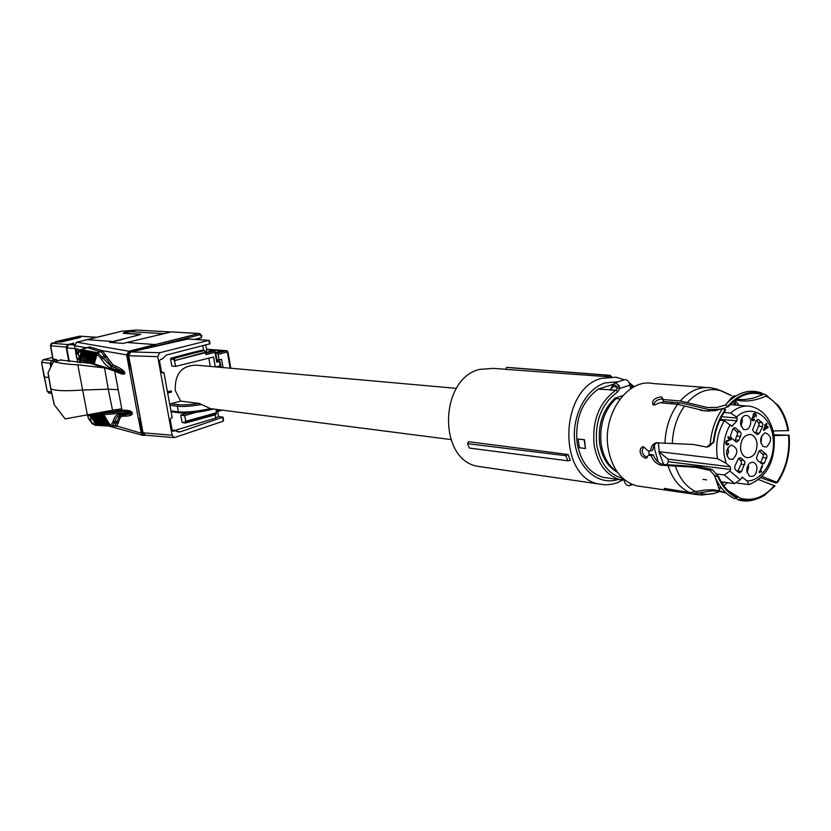 <?xml version="1.0" encoding="UTF-8"?>
<svg xmlns="http://www.w3.org/2000/svg" width="831" height="831" viewBox="0 0 831 831"><rect width="100%" height="100%" fill="white"/><g stroke="black" fill="none" stroke-linecap="round" stroke-linejoin="round"><path stroke-width="1.25" d="M565.859 455.7L568.092 454.505L468.549 441.708L467.552 443.671L469.39 448.086L567.864 460.8L565.859 455.7L467.552 443.671M623.873 479.487L616.82 482.925L611.72 484.317L605.248 484.847L598.86 484.006C557.383 477.16 559.46 388.69 601.54 378.334L615.979 377.201L624.299 379.798M482.915 467.074L477.617 466.295C437.75 459.72 439.308 378.739 479.684 369.38L493.552 368.393L505.612 369.255M567.864 460.8L570.336 460.322L568.092 454.505M629.212 382.644L633.638 386.27M506.536 367.437L605.768 375.155L606.661 376.63L505.56 369.348L506.536 367.437L510.483 367.634L607.845 375.176M606.661 376.63L611.637 376.807L610.151 375.352L605.768 375.155M617.973 479.529C598.632 485.792 578.314 468.996 574.907 443.006C571.229 417.1 585.606 388.887 605.207 382.894L618.108 381.782M608.23 478.064L603.462 477.399C589.418 473.265 580.64 461.849 577.13 443.141C574.917 419.333 581.918 401.342 598.123 389.157L612.727 384.473M215.644 352.51L222.365 350.786L206.618 349.622M223.02 367.551L221.565 359.314L219.135 359.948L218.148 354.37L217.296 353.082L215.728 352.967M219.135 359.948L216.933 359.761M230.156 368.195L227.31 352.012L227.902 351.721L226.458 350.724L217.296 353.082M218.148 354.37L227.31 352.012L226.458 350.724L206.555 349.269M196.583 412.176L184.503 415.625L186.082 421.608L216.351 413.215L215.821 414.669L185.604 422.989L186.082 421.608M185.697 421.296L216.361 412.789L216.029 410.898L219.748 409.828M219.54 367.24L221.108 366.835L221.212 367.395M215.271 366.866L213.515 356.998L175.559 366.398L174.624 361.256L173.315 359.221L170.521 358.982L171.809 366.045L175.559 366.398M208.83 358.151L210.305 366.419M215.852 366.918L220.173 365.785L221.108 366.835L219.81 361.308L216.704 362.181L214.959 352.365L215.572 352.074L214.118 351.077L205.724 353.133M180.639 401.093L199.066 403.399C189.873 404.79 182.924 405.216 178.218 404.697L170.822 403.741L180.639 401.093L175.279 390.518C174.687 374.002 181.625 365.547 196.095 365.152L456.416 388.368M205.797 345.021L206.639 349.695L205.839 352.074M203.678 350.516L202.837 345.779M209.859 343.805L166.325 355.045L162.45 358.909L160.321 359.511L159.5 361.07L161.474 371.831L162.346 372.818L163.904 372.465L161.619 372.246M172.671 431.112L173.45 431.237L172.183 430.313L170.23 419.676L171.041 418.097L172.183 417.754L163.904 372.465M173.45 431.237L175.549 430.583L172.131 430.053M176.276 431.216L180.317 431.84L177.865 431.954L175.549 430.583M180.317 431.84L222.895 417.141L218.543 416.56L215.728 418.045L174.707 430.448M215.728 418.045L215.156 414.856M218.543 416.56L217.639 411.48M184.503 415.625L180.732 415.105L188.086 412.997M171.975 411.854L170.968 410.878L169.95 405.289L170.822 403.741M167.426 391.754L171.279 390.913L167.457 391.92M167.675 393.094L171.498 392.076L171.279 390.913M180.732 415.105L182.01 422.096L184.814 422.501L185.427 420.715M185.593 422.989L184.814 422.501M205.641 352.656L210.908 350.838L214.118 351.077L214.959 352.365L205.984 354.577L205.641 352.656L174.676 360.581L174.624 361.256M220.173 365.785L219.415 361.506M185.791 339.474L130.727 351.97M189.011 339.09L186.456 339.328M209.422 341.302L208.768 340.367L159.77 352.728L130.893 351.918L129.106 353.31L128.66 355.564M159.77 352.728L157.703 356.634L128.691 355.741L143.036 432.826L145.321 435.184L142.994 432.598M213.048 408.966L210.523 408.644L199.066 403.399M174.676 360.581L205.465 352.209L204.395 350.578L201.414 350.35L190.216 353.071L170.957 358.213L170.521 358.982M210.908 350.838L211.51 350.879M157.703 356.634L172.09 435.226L174.292 437.625L223.144 421.224L223.342 419.613M182.664 422.564L182.01 422.096M179.371 412.862L178.364 411.885C185.967 412.602 196.687 411.522 210.523 408.644L450.838 439.557M190.216 353.071L193.176 353.3L173.887 358.462L173.315 359.221M204.395 350.578L193.176 353.3M96.479 337.334L79.683 336.171L56.072 341.52L57.931 341.666L76.951 337.095L80.617 337.355L60.943 342.092L57.879 341.853L52.218 343.307L67.664 344.533L73.73 343.307M76.951 337.095L78.218 337.926M92.843 338.217L93.467 338.061M75.122 348.646L66.75 347.95L68.765 344.512L73.689 343.078M118.189 389.697L108.248 389.199L104.55 367.894L77.813 364.809C67.997 364.404 60.092 363.365 54.108 361.682L53.277 361.994L48.073 372.641L50.878 388.804C55.324 390.861 65.815 391.256 82.362 390.019L108.248 389.199L112.549 410.234L65.182 418.907L54.337 404.853L50.712 388.461M105.09 368.008L104.55 367.894M67.664 344.533L66.127 347.119L68.807 361.454M54.773 342.58L55.812 341.614M121.783 408.81L112.549 410.234M60.736 360.041L90.299 363.365M54.607 360.997L54.399 359.854L56.643 359.543L52.852 359.065M54.399 359.854L52.841 360.405L55.386 361.256M54.337 404.853L53.859 403.139M48.136 373.701L48.073 372.641M49.299 393.125L47.45 391.443L51.46 391.972M43.098 359.792L41.779 362.358L50.089 363.199L51.823 360.529L53.745 361.662L61.078 359.854M51.366 364.975L52.156 363.687M48.8 377.492L44.272 376.962L47.253 391.391L49.008 393.084L51.771 393.458M44.074 376.848L41.571 362.233M52.446 363.24L50.089 363.199L50.629 366.284M197.103 339.578L199.544 339.734M198.079 338.508L197.695 339.422M198.235 339.37L200.209 339.495M201.663 336.098L201.434 337.625L194.599 339.412M170.812 332.036L136.377 330.032L170.978 331.985M124.608 333.408L129.657 331.59L163.821 333.688L170.656 332.068M158.233 335.111L163.821 333.74M138.226 335.184L109.609 342.362L123.081 343.4L171.342 331.901L199.43 333.48M187.681 339.131L149.102 347.493L155.646 345.81L154.826 344.533L127.756 342.569M130.54 366.7L129.356 366.803L129.013 367.697L126.644 354.993L128.909 351.212L198.983 333.532L171.342 331.901M140.647 421.047L139.546 421.556L138.413 419.001L129.013 367.697M144.501 434.956L143.908 434.956M130.311 331.444L124.183 331.143M129.657 331.59L136.377 330.032M128.389 331.912L128.836 331.424L122.25 331.122M128.348 331.704L124.089 332.743L124.203 333.376M138.206 335.07L139.411 334.342L123.092 333.314L124.089 332.743M124.567 333.158L140.865 334.28L110.803 342.486M129.356 366.803L127.257 354.982L129.532 351.897L149.102 347.493M139.546 421.556L141.821 433.211L144.625 435.008M87.65 347.659L101.309 352.064L111.998 366.253L124.546 372.195L124.847 373.514C124.401 374.688 121.793 374.23 117.036 372.153L114.699 371.083L122.043 410.244L121.274 411.698L101.818 412.093M101.673 412.114L123.331 411.677L124.172 410.192C128.504 410.192 131.153 410.93 132.108 412.415L132.358 413.724C132.025 415.188 129.729 415.999 125.46 416.154L122.178 416.227L120.412 417.307L116.579 426.407L113.359 425.908M76.494 342.341L74.697 345.717L86.746 347.867L89.436 346.828L102.286 350.651L112.923 364.799L116.101 366.222C120.838 368.445 123.663 370.439 124.598 372.205L124.847 373.514M89.862 420.538L88.512 418.637L89.883 420.548M145.726 435.226L142.984 435.413L141.218 433.2L115.166 425.503L115.945 426.376M135.941 330.136L124.39 331.081M86.798 339.713L76.722 342.237L74.551 345.665L75.351 349.145L77.449 348.864L79.932 349.976M122.427 331.06L86.975 339.64L112.258 341.448M93.425 414.524L94.069 414.004L93.581 415.49L94.215 415.438L95.004 413.994L96.136 413.848L95.648 415.323L96.271 415.271L97.061 413.817L98.203 413.682L97.715 415.157L98.328 415.105L99.076 413.661L100.156 413.526L99.689 415.001L100.302 414.949L101.05 413.495L102.192 413.35L101.725 414.835L102.358 414.783L103.366 413.267L123.331 411.677C128.576 411.49 131.485 411.729 132.056 412.405L132.108 412.415M104.207 413.194L103.823 414.669L132.056 412.405L132.358 413.724M124.473 415.209L125.46 416.154M120.204 415.458L119.062 414.524L132.295 413.713L120.215 415.458L116.984 421.338L118.636 421.94M120.121 415.458L117.545 416.622L115.738 419.053L114.72 421.836L116.984 421.338L115.125 425.534M96.967 353.559L98.328 352.282L97.715 352.791L111.177 366.502L115.166 367.686L116.101 366.222M112.923 364.799L110.305 367.967L124.598 372.205M101.611 350.37L100.707 351.752L97.466 352.874L94.194 363.926L124.795 373.514L119.01 372.371M124.473 331.081L125.19 330.998M74.541 345.592L75.309 349.633L76.566 350.246L77.449 348.864M78.124 351.897L80.503 349.758L89.436 346.828M122.064 410.369L110.918 410.504M87.722 414.825L87.837 415.687L89.997 415.77L90.091 414.804L91.961 414.181L91.472 415.656L92.106 415.604L93.269 414.077M119.062 414.524C116.257 414.783 114.273 417.027 113.12 421.244L114.72 421.836L114.377 423.124L111.853 426.241L110.648 425.877M105.599 355.097L100.572 357.881L96.812 354.016L94.132 363.698L94.651 364.736M89.634 362.763L88.74 362.378L92.231 351.669L93.207 351.835L92.22 353.352L94.495 352.074L95.492 352.23L94.516 353.777L96.531 352.552L98.328 352.282L97.591 352.811M91.836 363.417L90.891 363.043L93.425 353.788L94.62 353.082M94.152 364.31L93.114 363.749L95.731 354.224L96.915 353.539L94.059 364.331L93.114 363.749M97.237 425.202L94.62 424.485L91.317 422.138L88.252 417.889L87.66 415.521M108.31 425.742L105.838 425.129L107.137 426.033M106.451 425.908L103.678 425.005L104.986 425.898M101.818 425.493L99.18 424.745L100.447 425.638M99.533 425.337L97.881 424.277L92.418 415.23L93.373 414.7M75.891 352.645L75.756 351.793M75.341 349.893L76.151 355.034L75.403 349.674M87.795 351.762L87.785 350.796L88.668 350.973L87.671 352.489L88.377 352.624L89.717 351.274L90.995 351.409L89.997 352.926L90.693 353.061L92.231 351.669M78.01 352.136L78.072 352.811L81.313 351.295L82.633 349.955L83.952 350.069L82.965 351.606L83.682 351.742L85.011 350.402L86.331 350.516L85.344 352.053L86.06 352.188L87.785 350.796M104.239 425.794L102.12 424.911L96.271 415.271L97.061 413.817L96.136 413.848M105.745 425.119L104.353 425.046L98.328 415.105L99.076 413.661L98.203 413.682M107.739 426.095L107.957 425.233L106.503 425.171L100.302 414.949L101.05 413.495L99.689 413.89M110.44 426.23L108.747 425.295L102.358 414.783L103.106 413.329L102.192 413.35M101.351 424.88L99.865 424.786L94.215 415.438L95.004 413.994L94.069 414.004M82.653 360.862L81.48 359.948L84.128 352.043L85.437 351.368L85.427 350.35M85.042 351.42L85.011 350.402L83.796 350.173L82.903 351.388L80.794 359.73L81.261 360.529M80.368 360.145L79.205 359.231L81.313 351.295L83.069 350.921M76.795 357.953L76.359 355.699L77.865 352.427L76.244 355.876L76.535 357.372L79.703 359.813L81.76 351.596M93.768 364.342L92.397 364.03M96.614 353.591L96.531 352.552L95.357 352.334L94.454 353.549L92.231 363.968L91.857 362.991L94.454 353.622M91.535 363.646L90.891 363.043M94.298 353.154L94.215 352.115L93.093 351.908L92.158 353.123L90.028 363.282L89.655 362.295L90.382 362.731L92.916 353.476L93.425 353.788M91.794 363.625L90.205 363.334M89.395 362.97L88.74 362.378M92.064 352.739L91.981 351.7L90.859 351.492L89.935 352.708L87.567 361.859L89.613 362.95M87.494 362.087L86.466 361.672L88.834 352.926L90.091 352.251M87.182 362.285L86.466 361.672M89.748 352.302L89.717 351.274L88.533 351.056L87.608 352.271L85.333 361.153L85.645 361.911L87.556 362.274M85.313 361.578L83.775 360.664L86.507 352.489L87.764 351.814M87.421 351.866L87.39 350.848L86.175 350.62L85.281 351.835L83.079 360.446L83.557 361.256M99.273 425.576L97.57 424.651L96.874 424.61L98.141 425.503M96.791 424.61L96.614 425.451L94.62 424.485M110.243 425.358L108.051 425.254L109.339 426.158M103.595 425.005L101.434 424.87L102.732 425.773M66.75 347.95L69.357 361.537M78.581 351.16L76.566 350.246L76.691 354.65M88.834 352.926L88.377 352.624L86.008 361.371L85.271 360.934L87.608 352.271L88.668 350.973M90.122 352.199L90.112 351.222M91.192 353.372L90.693 353.061L88.242 362.067L87.504 361.63L89.935 352.708L90.995 351.409M94.495 352.074L94.516 353.32M95.731 354.224L95.222 353.913L92.605 363.438L91.857 362.991L94.454 353.549L95.492 352.23M83.058 349.903L83.079 350.89M84.128 352.043L81.48 359.948L80.732 359.511L82.903 351.388L83.952 350.069M86.507 352.489L83.775 360.664L83.027 360.228L85.281 351.835L86.331 350.516M716.353 473.94L724.3 474.958L729.94 471.073L730.678 469.494L730.314 466.835L726.107 463.283L717.568 458.681L658.869 451.669L663.616 464.467M719.833 420.247L724.393 420.683L731.706 426.355L736.952 420.87L737.159 418.118L736.484 417.006L730.657 413.059L724.061 412.467M709.02 411.127L700.325 410.348M737.107 483.081L748.949 484.577L747.059 480.972C762.609 481.211 776.175 458.141 773.017 437.314C770.711 415.022 750.736 403.534 736.484 417.006M742.28 477.212L747.059 480.972M702.933 479.394L706.547 479.871M721.215 481.824L734.625 483.621L740.255 479.757L742.457 477.233M730.678 469.494L668.321 461.714L666.805 464.872M668.321 461.714L667.958 459.148L730.314 466.835M658.869 451.669L667.958 459.148M757.02 443.131C756.2 438.249 754.018 435.361 750.486 434.468C743.818 434.873 740.535 439.755 740.608 449.104C741.397 453.809 743.465 456.666 746.83 457.684C753.644 457.538 757.041 452.687 757.02 443.131M754.288 413.329L755.659 413.682L756.22 416.819L754.891 414.139L753.759 414.929L754.465 417.255L752.543 418.138L752.793 419.832L754.174 419.343L754.662 419.977L753.146 420.85L751.733 418.627L753.239 416.809L753.156 414.43L754.288 413.329M759.274 472.662L762.037 465.651L762.588 466.118L760.157 471.343L761.726 471.302L759.274 472.662M764.769 432.993C759.866 437.002 759.357 441.531 763.242 446.579L766.587 446.964C772.311 440.523 771.895 435.808 765.33 432.837L764.769 432.993M740.629 424.433L743.288 429.274C748.066 430.572 750.58 427.747 750.84 420.818C750.071 416.933 748.222 415.136 745.293 415.417C741.958 416.684 740.4 419.686 740.629 424.433M732.713 459.387C738.582 452.853 738.157 448.075 731.425 445.073L730.823 445.239C725.837 449.239 725.276 453.799 729.161 458.941L732.713 459.387M756.979 467.593C756.262 463.864 754.496 462.098 751.681 462.296C748.253 463.511 746.643 466.544 746.84 471.385L749.344 476.049C754.143 477.42 756.688 474.605 756.979 467.593M745.054 462.462L743.942 460.519L740.359 457.673L738.167 459.096L734.978 465.89L734.646 468.102L735.342 469.712L739.341 472.881L741.553 471.457L745.054 462.462M735.851 441.718L736.588 442.092L738.915 440.295L741.262 433.844L740.4 432.058L735.03 427.685L732.994 428.848L730.345 435.953L731.218 437.74L735.851 441.718M752.616 429.783L753.727 431.746L757.311 434.634L759.43 433.231L762.567 426.532L762.9 424.329L762.214 422.719L758.204 419.468L756.096 420.86L752.616 429.783M761.684 450.454L760.967 450.09L758.682 451.877L756.355 458.286L757.207 460.042L762.422 464.28L764.447 463.116L767.034 456.105L766.192 454.349L761.684 450.454L759.929 450.257M765.704 424.921L766.442 423.332L766.992 423.81L766.255 425.399L768.187 427.103L763.793 430.365L763.346 429.97L765.351 425.669L764.749 425.14L765.102 424.392L765.704 424.921L764.884 424.838M729.639 439.62L727.821 437.428L728.205 436.639L731.249 439.256L727.198 441.292L726.315 443.11L726.782 443.983L728.33 443.401L728.87 443.983L727.738 445.052L726.45 444.658L725.629 443.089L726.055 441.24L729.639 439.62M754.049 413.433L754.662 414.118M755.732 415.012L756.407 415.074M754.901 414.139L753.405 414.004M752.626 416.902L754.465 417.255M754.662 419.977L753.696 419.884M753.083 420.008L752.533 420.548M762.588 466.118L761.861 466.035M761.352 472.091L759.43 471.25M761.154 471.229L761.726 471.302M759.908 471.915L759.129 471.915M760.957 443.235L761.736 435.828M741.003 426.095L742.478 420.569L741.761 418.325M726.959 455.793L728.59 451.96L727.863 447.857M747.131 472.735L748.638 467.157L748.045 465.173M737.502 471.707L741.117 464.238L741.449 462.036L740.328 460.094L743.942 460.519M738.427 458.639L740.328 460.094M734.822 440.835L735.3 439.911L738.915 440.295M733.181 428.578L736.785 431.694L740.4 432.058M735.3 439.911L737.658 433.47L736.785 431.694M756.418 420.32L759.274 423.987L755.805 432.868L759.43 433.231M759.129 450.973L762.567 453.934L763.409 455.689L760.635 462.981M766.992 423.81L766.255 423.748M766.255 425.399L764.904 425.275M768.187 427.103L766.847 426.968M767.844 427.851L766.722 427.736M763.585 429.44L764.136 429.108M731.249 439.256L729.805 439.1L727.842 437.407M729.608 439.63L730.916 439.776M729.389 439.703L726.346 440.887M726.107 441.178L727.198 441.292M725.619 443.027L726.315 443.11M728.87 443.983L728.018 443.889M727.187 444.211L726.585 444.772M726.907 444.969L727.738 445.052M760.936 443.183L761.705 435.88M740.992 426.043L742.426 420.559L741.74 418.367M726.938 455.741L728.538 451.95L727.831 447.899M747.111 472.683L748.586 467.157L748.014 465.215M765.902 426.147L764.51 429.139L767.304 427.373L765.164 426.074M764.51 429.139L763.762 429.066M578.106 439.059L584.494 439.651L585.45 448.511L579.404 447.764L578.106 439.059L584.151 439.765L585.45 448.511M615.761 479.082L619.521 479.612M621.567 479.57L622.097 479.477M615.542 479.144L620.082 479.684L623.697 479.103M610.65 389.781L598.123 389.157M630.532 388.898L629.991 385.117L619.791 388.42L617.225 388.046L616.934 386.966L619.23 385.781L619.791 388.42L617.755 391.837L616 390.092L610.328 390.155M610.525 389.853L612.135 386.031L612.582 386.623C613.683 384.338 615.127 384.452 616.934 386.966L612.582 386.623L611.855 387.641M631.155 483.933L629.296 485.751C626.657 485.751 624.881 483.871 623.956 480.089L623.821 479.207M617.506 472.351C607.96 467.053 602.018 457.559 599.681 443.847C597.728 424.755 602.88 409.506 615.148 398.101L622.845 395.587M619.23 385.781L615.563 382.779L612.26 385.553M630.199 386.529L632.194 385.979L630.054 385.574M632.194 385.979L634.063 386.322L630.313 387.381M634.874 386.384L634.063 386.322M629.991 385.117C629.109 381.408 627.374 379.58 624.787 379.642L624.372 379.767M617.132 471.821C608.614 466.098 603.306 456.884 601.197 444.18C599.224 425.42 604.168 410.213 616.02 398.579L617.007 398.257L615.148 398.101M616.02 398.579L620.051 398.932M641.833 486.602L636.639 485.855C621.411 481.315 611.907 468.746 608.115 448.158C602.215 414.191 627.81 377.991 652.969 383.517L706.246 387.485M698.476 494.829L636.639 485.855M726.439 493.292L719.698 490.851L712.842 489.75L704.646 490.041L689.865 492.617L664.374 488.379C663.844 489.002 665.745 489.76 670.066 490.654M728.278 490.944L737.377 497.135L737.17 497.966L734.791 498.673C726.46 494.902 719.968 487.859 715.294 477.513L714.369 475.27L709.965 470.336L695.412 467.292L661.331 465.215C656.864 464.342 653.467 461.132 651.161 455.585L648.325 455.232L646.144 458.089L644.752 458.026L641.563 455.637L640.057 452.012L640.535 448.543L642.664 446.766L643.599 446.725L647.671 450.662L650.517 451.004C650.974 446.496 652.886 443.744 656.272 442.767L693.688 444.502L706.797 447.13L710.152 444.242C711.367 430.489 715.553 418.554 722.69 408.457L725.723 410.015C719.293 419.115 715.346 429.845 713.881 442.196L709.061 446.32L706.797 447.13M664.966 443.432C665.506 428.401 669.724 415.355 677.618 404.292L659.845 402.744L654.184 405.071L652.958 404.676C651.649 400.708 654.257 398.111 660.78 396.896L661.995 397.239L663.844 401.508L681.887 403.056L708.801 409.631L721.152 409.122M723.209 408.634L728.413 406.598L725.38 405.029L717.267 407.377L707.441 407.543L680.267 400.968L662.484 399.472M774.025 435.589L789.128 435.226L773.91 434.81M760.801 477.825L775.811 482.956L777.494 482.51L762.141 476.495M758.682 479.632L774.918 485.927L764.416 495.349C756.563 500.179 748.575 501.457 740.452 499.171L740.65 498.34L727.894 490.57M693.106 493.791L712.022 490.882L718.784 491.225L726.128 493.012M736.058 498.299L738.063 499.878L740.452 499.171M719.48 488.441L718.794 488.348M675.52 490.56L675.343 491.246M718.514 487.62L720.737 488.129M709.965 470.336L712.209 469.515L718.524 476.485L717.88 476.734C722.461 487.111 728.891 494.185 737.17 497.966M651.161 455.585L653.239 454.848C655.555 460.384 658.962 463.584 663.46 464.456L698.996 466.679L712.209 469.515M653.239 454.848L650.393 454.505L648.325 455.232M647.38 457.393L644.451 455.866L642.654 453.186L642.124 451.285L643.454 446.704M650.517 451.004L652.584 450.277L653.841 445.686L656.698 442.684M677.618 404.292L704.771 410.919L715.107 410.701L722.69 408.457M653.467 404.926C654.735 401.238 657.633 399.254 662.141 398.942L662.629 399.015M717.132 389.178L731.56 395.535M733.638 396.055L735.206 396.366M725.38 405.029L727.042 403.191C737.731 392.44 749.074 388.97 761.082 392.762L762.983 393.925L762.785 394.746L752.876 398.246L744.742 399.586L736.204 399.379M735.404 399.971L741.304 400.906C749.25 401.529 757.488 399.919 766.005 396.086L766.203 395.276L764.302 394.112L762.785 394.735C750.476 390.954 739.019 394.902 728.413 406.598M734.562 396.792L733.202 396.366M729.369 394.839L721.173 390.674M766.203 395.276L778.481 405.725C783.56 412.54 786.915 420.829 788.536 430.593L773.121 430.977M777.494 482.51C786.593 468.757 790.468 452.999 789.128 435.226M788.546 435.434C789.855 452.905 786.043 468.393 777.11 481.928M774.534 485.335C764.385 497.146 753.094 501.488 740.65 498.34M756.511 499.016C750.32 501.363 744.171 501.654 738.063 499.878M737.377 497.135C729.306 493.458 723.022 486.571 718.524 476.485M714.369 475.27L717.88 476.734M710.152 444.242L713.881 442.196M713.237 442.424C714.691 429.741 718.722 418.731 725.328 409.403M762.983 393.925C750.466 390.051 738.801 394.071 728.008 405.975M766.005 396.086C777.587 402.36 784.9 413.931 787.954 430.811M764.302 394.112L767.751 396.096M663.429 400.895L661.632 402.9M648.627 450.776L649.291 454.889M162.097 372.735L162.751 372.797M213.505 409.029C199.232 412.269 187.962 413.537 179.704 412.83M169.95 405.289L177.335 406.255L178.364 411.885L170.968 410.878M201.237 404.572C190.704 406.276 182.737 406.837 177.335 406.255L178.218 404.697M216.195 411.875L222.22 410.15M217.171 361.142L219.644 361.35M172.09 435.226L142.828 432.774L128.493 355.71L130.831 351.929L186.154 339.38M209.537 344.076L208.872 340.346M223.248 421.182L222.594 417.515M174.905 360.031L173.887 358.462L170.957 358.213M188.294 339.038L208.768 340.367M74.53 344.626L69.814 344.252M50.431 345.717L66.127 347.119M52.218 343.307L50.681 345.852L53.111 359.2M79.683 336.171L96.739 337.272M77.813 364.809L87.39 414.887M61.442 359.875L54.108 361.682M56.892 360.883L56.643 359.543M47.242 391.328L41.581 362.295L43.274 359.709L52.55 357.434L43.389 359.698L51.823 360.529M53.797 360L53.953 360.779M199.076 339.702L199.897 339.64M201.434 337.625L201.092 335.734L199.814 334.789L155.688 346.018M130.945 368.881L129.158 369.307M140.19 418.554L138.413 419.001M145.664 435.215L144.781 435.454M129.532 351.897L128.909 351.212L76.878 342.227L122.583 331.039M199.814 334.789L198.983 333.532L199.7 333.491L201.549 335.433M201.092 335.734L201.694 335.464M122.043 410.244L124.172 410.192M141.821 433.211L141.218 433.2L138.881 420.663M101.309 352.064L102.286 350.651L127.257 354.982M142.994 435.423L144.947 435.112M121.939 415.355L122.573 416.186M113.12 421.244L112.777 422.532L114.377 423.124L116.776 422.584L118.428 423.187M100.572 357.881L101.424 359.324L106.326 356.572M77.148 358.514L77.917 362.545M79.973 362.7L79.454 359.958M89.873 414.389L91.265 414.866M91.815 414.233L92.823 414.513M104.062 413.267L103.813 414.804L110.326 425.368L112.777 422.532M101.424 359.324L105.797 365.069L110.305 367.967M110.191 425.368L110.471 426.22M99.689 425.524L96.998 424.859M80.638 351.17L81.469 349.737L82.633 349.955L82.664 350.973M81.22 362.783L80.711 360.145M94.931 414.337L95.451 414.524M96.012 413.911L95.804 415.583M96.998 414.17L97.518 414.357M97.871 415.417L103.678 425.005L97.715 415.292L97.715 414.046M100.125 413.526L99.689 415.136L105.963 425.379M104.052 413.267L103.709 413.807M90.693 414.337L90.091 414.804L90.714 414.679M96.697 424.62L95.596 424.142L90.257 415.053L91.14 422.21L88.252 417.889L87.826 415.666M96.874 424.631L91.41 414.669M111.863 426.241L110.326 425.503L103.813 414.804L110.326 425.399M97.466 352.874L96.812 354.016L97.466 352.874M96.812 354.058L94.132 363.698L94.495 364.684L118.875 372.34M80.7 359.844L79.703 359.813M76.784 357.932L79.859 360.103M76.535 357.372L76.784 357.891M82.996 360.55L81.926 360.249M82.913 351.451L80.732 359.501L81.095 360.477L82.56 360.706M95.887 425.368L95.565 425.389C92.428 423.914 91.026 422.948 91.358 422.491L91.317 422.138M105.558 425.971L105.797 425.202M101.559 425.119L95.648 415.323L101.424 425.005L103.46 425.846L103.553 425.015M93.913 414.067L93.581 415.625L99.169 424.88L101.216 425.721L101.299 424.88M74.499 344.969L68.765 344.512M92.937 351.949L89.655 362.295M93.581 415.635L99.169 424.766M100.187 424.412L94.537 415.064M102.431 424.537L96.593 414.898M104.716 424.641L98.692 414.7M105.838 425.129L99.689 415.001L105.828 425.264L107.812 426.106M106.877 424.755L100.665 414.544M108.051 425.254L101.725 414.97L108.186 425.503M109.11 424.89L102.722 414.378M97.881 424.277L92.418 415.23M78.072 352.811L79.641 359.532M89.655 362.285L92.168 353.217M87.515 361.61L89.945 352.791M85.645 361.911L85.271 360.934L87.619 352.365M84.855 361.423L84.222 360.966M83.027 360.207L85.281 351.897M90.319 415.396L95.596 424.142M105.662 425.981L103.802 425.254M93.581 415.625L99.294 424.994M672.913 402.287L670.908 403.71M654.298 444.938L654.745 449.571L658.235 462.026M679.665 402.869L676.943 404.23M658.297 442.674L659.243 451.732M724.393 420.683C718.057 431.216 715.626 442.965 717.122 455.918L717.568 458.681M721.588 416.674L737.159 418.118M774.097 436.098C771.272 419.458 763.429 409.538 750.559 406.338C743.558 405.206 736.92 407.45 730.657 413.059M742.914 477.472L741.782 477.326M724.3 474.958L734.625 483.621M730.231 424.651C724.912 433.824 722.897 443.972 724.175 455.087L726.107 463.283M729.94 471.073L740.255 479.757M730.844 425.659L732.869 425.856M736.952 420.87L720.269 419.302M759.067 472.05L760.178 472.185M741.117 464.238L744.721 464.674M737.949 471L741.553 471.457M739.019 457.995L741.294 458.265M735.788 428.069L733.929 427.882M737.128 436.026L740.743 436.4M758.786 419.707L757.311 419.572M762.214 422.719L758.589 422.387M762.567 426.532L758.942 426.178M762.567 453.934L766.192 454.349M766.816 458.026L763.19 457.611M764.447 463.116L760.822 462.68M620.082 479.684C606.225 475.342 597.582 463.833 594.144 445.177C591.942 420.611 599.234 402.256 616 390.092L617.225 388.046M622.876 478.376C608.926 474.646 600.2 463.469 596.72 444.855C594.612 421.224 601.623 403.544 617.755 391.837M612.281 387.651L610.224 390.051M623.884 479.258L623.915 479.809M624.787 379.642L614.223 383.06M720.446 488.057L719.854 488.493M689.865 492.617C679.883 488.077 672.643 479.238 668.155 466.087M680.267 400.968C689.657 390.622 700.003 386.249 711.315 387.859L717.111 389.168M719.646 491.464C712.988 494.476 706.319 495.037 699.65 493.136M696.409 491.952C686.822 487.568 679.841 479.061 675.468 466.44M663.46 464.456L661.331 465.215M672.289 443.702C672.881 429.222 676.964 416.653 684.547 405.985M687.195 402.651C697.822 391.11 709.321 387.236 721.703 391.006M724.892 392.325L728.683 394.507M731.062 403.741L731.789 404.759M723.926 482.188L722.336 483.652M727.561 482.676L723.77 485.751M720.176 487.984L719.345 488.42M730.137 399.264L730.667 399.732M732.911 402.007L735.404 405.061M598.86 484.006L477.617 466.295M610.681 376.817L607.658 376.599M206.545 349.217L226.697 350.692M226.821 350.703L227.902 351.721M230.81 368.247L227.912 351.773M213.567 409.029C200.905 412.166 189.458 413.433 179.216 412.841L171.82 411.833M216.205 411.896L222.282 410.15M217.171 361.09L219.737 361.308M210.014 343.837L209.495 340.887M223.57 420.112L223.061 417.255M182.425 422.574L185.344 423M217.306 361.901L215.582 352.126M211.282 350.817L214.356 351.046M188.751 339.027L208.955 340.346M174.292 437.625L145.321 435.184M215.572 352.074L214.491 351.056M57.765 341.863L52.436 343.141C51.647 342.694 50.982 343.587 50.442 345.789L52.862 359.127M80.15 336.119L55.968 341.531L54.566 342.632M50.764 388.731L54.119 404.365M50.753 388.721L48.011 372.984M201.829 336.223L201.704 335.506M142.828 435.351L109.069 426.178L101.725 414.97L101.995 413.433M135.526 330.104L124.307 331.091M80.482 349.768L87.546 347.69M125.325 415.157L119.851 415.5M115.031 425.534L112.04 426.199M77.782 362.534L76.961 358.254M76.41 355.346L76.286 354.712M87.847 414.794L87.837 415.687M83.027 360.228L83.391 361.205L84.98 361.599M87.504 361.63L87.889 362.607M730.189 404.624L746.872 406.027M774.17 436.68C775.396 460.904 767.096 476.838 749.282 484.494M749.469 434.374L750.486 434.468M753.156 420.019L752.024 419.915M615.262 479.061L603.462 477.399M632.578 484.556L629.836 485.553M714.224 493.385L701.551 495.058L675.728 491.474M646.123 458.099L646.736 457.881M661.964 397.208L662.681 398.278M734.947 400.324L738.614 404.645M721.163 491.63L719.906 491.401M715.294 477.513L719.698 490.851M735.082 395.888C733.815 395.307 731.135 397.737 727.042 403.191M732.755 402.152L735.29 405.05M734.677 400.532L736.058 405.123"/></g></svg>
